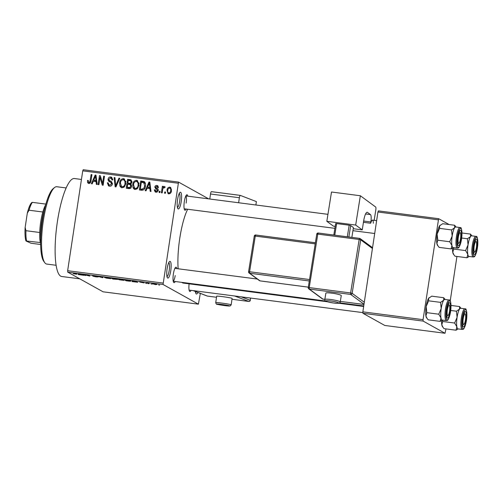 <?xml version="1.0" encoding="UTF-8"?>
<svg xmlns="http://www.w3.org/2000/svg" width="503" height="503" viewBox="0 0 503 503"><rect width="100%" height="100%" fill="white"/><g stroke="black" fill="none" stroke-linecap="round" stroke-linejoin="round"><path stroke-width="0.75" d="M181.212 201.621A8.45 1.949 -82.6 0 1 177.88 208.682A8.45 1.949 -82.6 0 1 177.565 199.59A8.45 1.949 -82.6 0 1 179.986 192.404A8.45 1.949 -82.6 0 1 181.212 201.621M177.427 207.5A7.149 1.647 97.4 0 0 179.678 201.301A7.149 1.647 97.4 0 0 179.25 193.435M170.762 270.74A8.45 1.949 -82.6 0 1 167.424 277.807A8.45 1.949 -82.6 0 1 167.115 268.709A8.45 1.949 -82.6 0 1 169.536 261.529A8.45 1.949 -82.6 0 1 170.762 270.74M166.977 276.619A7.149 1.647 97.4 0 0 169.222 270.419A7.149 1.647 97.4 0 0 168.801 262.553M197.88 292.4A8.45 1.949 -82.6 0 1 196.032 293.733A8.45 1.949 -82.6 0 1 195.422 291.489M195.585 292.545A7.149 1.647 97.4 0 0 196.264 291.815M175.201 281.504A7.797 1.798 -82.6 0 1 173.654 282.39A7.797 1.798 -82.6 0 1 173.372 273.997A7.797 1.798 -82.6 0 1 175.604 267.363A7.797 1.798 -82.6 0 1 176.874 268.615M173.214 281.158A6.501 1.496 97.4 0 0 175.201 275.55M186.16 209.059A7.797 1.798 -82.6 0 1 184.614 209.946A7.797 1.798 -82.6 0 1 184.324 201.546A7.797 1.798 -82.6 0 1 186.563 194.919A7.797 1.798 -82.6 0 1 187.826 196.17M191.077 290.344A7.797 1.798 -82.6 0 1 189.53 291.231A7.797 1.798 -82.6 0 1 189.109 283.837M79.776 278.838L61.712 276.493A49.388 11.38 -82.6 0 1 57.405 221.578A49.388 11.38 -82.6 0 1 74.413 178.534L81.442 179.445M178.144 268.778A40.29 9.287 -82.6 0 1 179.772 238.29A40.29 9.287 -82.6 0 1 187.657 209.248M208.688 198.874L178.54 182.092L163.054 284.491L67.729 272.129L67.647 270.696L162.966 283.057M178.068 183.211L82.743 170.85L83.221 169.731L178.54 182.092M152.585 283.679L156.98 284.472L155.515 284.604L152.384 283.749M148.932 283.736L146.706 282.837L149.265 283.195L148.052 283.183L148.932 283.736M139.803 282.013L144.16 282.931L139.727 282.045M130.491 280.925C131.258 281.259 130.585 281.315 128.466 281.083L126.127 280.781L124.166 279.687L130.717 281.133M117.344 279.398L113.012 279.077L111.05 277.989L116.218 278.869L117.438 279.486M116.218 278.869L115.809 278.719M102.675 277.738L97.569 276.241L102.008 277.555L102.386 276.864L103.222 276.971L102.675 277.738L102.801 276.92M85.648 275.531L82.888 274.336L83.737 274.443L88.679 275.757L87.107 274.883L87.906 274.984L89.867 276.078L84.076 274.657L85.648 275.531M76.695 274.104L73.205 273.67L76.06 274.135L74.563 273.255L75.362 273.362L76.884 274.267M76.06 274.135L75.959 273.695M67.729 272.129L103.077 291.803L198.396 304.164L163.054 284.491M78.958 274.663L78.122 274.556L78.587 273.777L79.43 273.884L83.938 275.311L78.958 274.663L79.084 273.839M92.426 275.663L98.217 276.927L96.299 276.92L92.992 276.21L97.425 276.826L92.332 275.707M104.806 277.298L104.762 277.599C104.033 277.266 104.712 277.21 106.812 277.423L110.805 278.675L106.221 278.077L104.542 277.392M117.922 278.995L117.872 279.303C117.142 278.97 117.828 278.914 119.921 279.127L123.92 280.378L119.337 279.781L117.652 279.096M132.779 281.642L131.943 281.535L132.408 280.756L133.245 280.863L137.759 282.29L132.779 281.642L132.905 280.819M146.65 283.441L145.574 283.183L146.65 283.441M152.126 284.151L151.045 283.893L152.126 284.151M159.646 285.126L158.571 284.868L159.646 285.126M165.569 192.033L165.38 193.315L164.582 193.209L164.77 191.932L165.569 192.033M162.695 189.524L162.186 192.901L161.388 192.8L162.375 186.28L163.173 186.387L163.016 187.424L164.141 186.393L164.846 186.839L164.475 187.738L163.921 187.55L163.047 188.21L162.695 189.524M160.099 191.322L159.904 192.605L159.105 192.504L159.3 191.222L160.099 191.322M155.804 187.619L156.659 188.109C157.779 188.462 158.275 189.21 158.156 190.348C157.917 191.643 157.169 192.259 155.905 192.203L155.176 191.976L154.276 189.857L155.087 189.845L156.1 191.278L157.332 190.411L157.213 189.794L155.917 189.034L154.811 187.078C155.05 185.915 155.741 185.374 156.892 185.45L157.628 185.689L158.458 187.556L157.646 187.569L156.779 186.387L155.628 187.047L155.804 187.619L157.2 188.386M157.225 191.907L155.647 191.14L157.269 191.913M158.156 190.316L156.483 189.329M158.458 187.242L156.779 186.387M147.127 188.216L146.033 190.807L145.197 190.7L148.982 182.055L149.819 182.161L151.013 191.454L150.177 191.341L149.888 188.575L147.127 188.216M135.144 189.512L134.257 189.229L133.069 187.808L132.742 184.639C132.955 182.073 134.219 180.634 136.539 180.319L137.42 180.608L138.916 185.324L137.64 188.443L135.144 189.512M122.034 187.814L121.148 187.531L119.953 186.11L119.632 182.935C119.84 180.37 121.11 178.936 123.43 178.622L124.31 178.911L125.807 183.626L124.524 186.739L122.034 187.814M88.754 183.494L87.597 182.702L87.453 180.483L88.264 180.47L88.949 182.457L89.911 181.891L91.137 174.554L91.936 174.654L91.018 180.734C90.968 182.394 90.213 183.318 88.754 183.494M90.075 183.079L88.654 182.356L90.106 183.079M82.743 170.85L67.647 270.696M93.313 181.243L92.212 183.828L91.376 183.721L95.161 175.075L95.998 175.182L97.192 184.475L96.356 184.362L96.073 181.596L93.313 181.243M99.99 177.521L98.902 184.695L98.104 184.588L99.462 175.629L100.311 175.742L102.593 183.362L103.681 176.176L104.479 176.283L103.121 185.242L102.266 185.129L99.99 177.521L101.015 178.093M109.861 181.872C108.573 181.413 107.988 180.502 108.114 179.137C108.403 177.634 109.283 176.911 110.754 176.981L111.672 177.27L112.754 179.967L111.943 179.98L111.257 178.225L110.622 178.031L108.906 179.269L109.019 180.219L111.503 181.621L112.389 183.916C112.056 185.525 111.1 186.28 109.509 186.192L108.522 185.877L107.328 182.822L108.139 182.809L109.057 184.934L109.742 185.148L111.591 183.828L110.792 182.338L109.314 181.602M119.796 178.269L115.929 186.902L115.149 186.802L114.143 177.534L114.967 177.641L115.652 185.802L118.96 178.163L119.796 178.269M131.572 186.248C131.302 187.927 130.359 188.7 128.743 188.562L126.266 188.241L127.624 179.282L131.063 179.885L131.956 182.143L130.811 183.909L131.572 186.248M145.424 186.11C145.248 188.688 144.015 190.065 141.72 190.247L139.381 189.945L140.733 180.986L144.21 181.602C145.455 182.784 145.864 184.287 145.424 186.11M171.466 190.712C171.341 192.605 170.423 193.655 168.725 193.869L168.059 193.649L167.009 190.203C167.153 188.348 168.065 187.323 169.744 187.116L170.404 187.33L171.466 190.712M200.332 293.381L198.396 304.164M362.94 313.287L384.814 325.466L445.017 333.269L423.142 321.09L362.94 313.287L362.852 311.847L423.054 319.656L423.142 321.09M438.151 219.817L377.948 212.008L378.426 210.883L438.629 218.692L423.054 319.656M377.948 212.008L362.852 311.847M449.148 224.545L438.629 218.692M456.938 256.455L450.223 300.869M445.985 328.905L445.017 333.269M327.365 301.769L183.287 283.082A40.29 9.287 -82.6 0 1 181.872 282.372M186.154 203.105A6.501 1.496 97.4 0 0 185.821 195.994M88.817 183.501L87.597 182.702M88.723 183.325L88.497 182.231M88.226 180.91L87.453 180.483M90.622 182.287L89.911 181.891M91.886 174.969L91.137 174.554M93.828 181.306L94.193 180.483M96.048 175.566L95.161 175.075M96.884 182.048L96.073 181.596M96.161 176.44L95.501 176.069L93.734 180.231L96.758 181.099M96.739 180.954L95.96 180.514L95.501 176.069M93.734 180.231L95.96 180.514M100.361 177.729L100.543 176.515M100.443 176.176L99.462 175.629M103.341 183.777L102.593 183.362M104.429 176.597L103.681 176.176M103.159 184.997L102.687 183.413M109.145 186.123L108.409 184.318M108.132 183.268L107.328 182.822M109.057 184.934L109.742 185.148M110.861 185.777L111.314 185.789M112.326 184.236L111.591 183.828M112.427 183.337L110.792 182.338M109.987 181.935L109.208 180.432M108.881 179.565L108.114 179.137M110.195 178.012L111.88 177.603L110.754 176.981M112.779 179.2L111.257 178.225M109.597 180.696L111.691 181.772M116.162 186.393L116.124 186.06M114.998 178.012L114.143 177.534M116.268 186.141L115.652 185.802M119.664 178.552L118.96 178.163M121.745 187.757L119.953 186.11M121.078 186.732L120.777 185.783M120.387 183.356L119.632 182.935M122.776 179.665L124.549 179.244L123.43 178.622M125.807 181.287L123.273 179.672C121.493 179.929 120.544 181.055 120.424 183.054L121.531 186.55L122.185 186.764C123.927 186.512 124.87 185.425 125.008 183.494L124.977 181.426L123.908 179.879M121.531 186.55L123.807 187.386M125.888 181.935L124.977 181.426M125.756 183.909L125.008 183.494M123.304 187.386L122.185 186.764M127.46 188.399L127.599 187.506M128.095 184.211L128.227 183.318M128.661 180.483L128.743 179.911L127.624 179.282M128.743 179.911L131.226 180.231L130.101 179.602M131.61 185.488L130.189 184.607L127.699 184.161L127.228 187.298L129.761 187.512L130.767 186.154L130.189 184.607M127.228 187.298L128.347 187.927L130.881 188.141M131.993 181.64L130.679 180.866L128.265 180.432L127.856 183.111L130.208 183.331L131.138 182.187L130.679 180.866M127.856 183.111L128.982 183.733L131.327 183.953M131.855 182.589L131.138 182.187M131.019 183.784L130.208 183.331M131.509 186.563L130.767 186.154M130.73 188.053L129.761 187.512M130.038 188.141L128.919 187.518M134.861 189.461L133.069 187.808M134.188 188.436L133.892 187.487M133.502 185.06L132.742 184.639M135.885 181.363L137.665 180.948L136.539 180.319M138.922 182.985L136.388 181.369C134.603 181.627 133.653 182.759 133.54 184.752L134.647 188.254L135.301 188.468C137.036 188.216 137.979 187.122 138.124 185.192L138.092 183.123L137.017 181.577M134.647 188.254L136.923 189.09M139.004 183.633L138.092 183.123M138.866 185.607L138.124 185.192M136.42 189.09L135.301 188.468M140.576 190.096L140.708 189.21M141.771 182.187L141.859 181.608L140.733 180.986M141.859 181.608L144.726 182.011M145.468 183.758L144.851 183.174M145.021 183.268L141.374 182.136L140.337 189.002L141.462 189.625L143.688 189.832M145.373 186.412L144.631 185.991L143.814 182.589L144.933 183.218M144.694 188.537L143.977 188.141L144.631 185.991M142.896 189.813L141.771 189.185L143.977 188.141M140.337 189.002L141.771 189.185M147.649 188.285L148.008 187.462M149.869 182.545L148.982 182.055M150.699 189.027L149.888 188.575M149.982 183.419L149.316 183.048L147.555 187.204L150.579 188.078M150.56 187.933L149.775 187.493L149.316 183.048M147.555 187.204L149.775 187.493M155.823 192.19L155.408 190.958M155.113 190.323L154.276 189.857M158.049 190.807L157.332 190.411M158.338 190.417L157.602 189.958M156.609 189.392L155.93 187.72M155.836 187.644L154.811 187.078M156.672 186.374L158.011 186.079L156.892 185.45M156.93 188.248L157.785 188.732M160.048 191.637L159.3 191.222M163.123 186.701L162.375 186.28M163.456 187.669L163.016 187.424M164.135 188.047L165.261 187.015M165.525 192.347L164.77 191.932M168.675 193.862L168.084 192.435M167.769 190.624L167.009 190.203M169.555 188.047L170.869 187.745L169.744 187.116M171.51 189.178L169.58 188.047C168.467 188.285 167.876 189.034 167.807 190.304C167.493 191.568 167.851 192.442 168.889 192.938C170.001 192.699 170.592 191.945 170.662 190.675C170.976 189.417 170.618 188.537 169.58 188.047M170.008 193.561L168.486 192.806L170.039 193.567M171.404 191.09L170.662 190.675M76.116 273.777L76.066 274.122L76.116 273.777M79.153 273.852L79.065 274.424M79.285 273.871L79.103 274.336L81.323 274.619L79.292 274.003M79.178 273.852L79.103 274.336M84.9 275.116L84.85 275.43M88.729 275.443L88.679 275.757M89.062 275.631L89.012 275.965M107.045 277.555C105.441 277.392 104.951 277.442 105.561 277.706L108.585 278.417L110.088 278.278L107.064 277.461M105.404 277.291L105.561 277.706M113.062 278.763L113.012 279.077M112.081 278.216L115.451 278.781L112.094 278.121M115.476 278.637L114.98 278.838M112.892 278.675L116.545 279.291L112.911 278.574M116.564 279.146L116.08 279.366M120.16 279.253C118.557 279.09 118.06 279.14 118.677 279.41L121.701 280.121L123.204 279.982L120.173 279.159M118.513 278.989L118.677 279.41M126.171 280.467L126.127 280.781M125.19 279.92L126.693 280.756L129.856 281.045L125.203 279.825M129.724 280.617L129.856 281.045M133.113 280.982L132.88 281.403M135.162 281.473L133.1 280.844M132.924 281.315L135.144 281.598M148.178 283.321L148.133 283.635M154.214 283.887L153.346 284.006L156.2 284.377L154.226 283.805M153.245 283.692L153.346 284.006M44.773 262.692L43.755 261.29A37.694 8.683 -82.6 0 1 42.371 220.71A37.694 8.683 -82.6 0 1 53.173 188.656L54.519 187.556A38.989 8.985 97.4 0 0 43.34 220.716A38.989 8.985 97.4 0 0 44.773 262.692A38.989 8.985 97.4 0 0 46.741 264.069L56.122 265.282M66.151 187.946L56.77 186.732A38.989 8.985 97.4 0 0 54.519 187.556M466.947 257.756L455.001 256.203L453.379 254.122A10.4 2.396 -82.6 0 1 452.775 252.424L453.656 249.042L465.596 250.588L467.828 254.373L466.947 257.756L469.236 256.473M453.989 254.971L452.775 252.424A10.4 2.396 -82.6 0 1 452.524 248.193M461.974 232.99L470.525 234.096L470.512 236.63A10.4 2.396 -82.6 0 1 471.682 235.825M476.467 239.095A7.797 1.798 -82.6 0 1 476.989 247.715A7.797 1.798 -82.6 0 1 474.147 254.455A7.797 1.798 -82.6 0 1 473.908 254.235A7.797 1.798 -82.6 0 1 473.524 246.545A7.797 1.798 -82.6 0 1 475.857 239.208A7.797 1.798 -82.6 0 1 476.467 239.095M475.895 236.366L471.625 235.813A10.4 2.396 97.4 0 0 467.979 245.345A10.4 2.396 97.4 0 0 468.739 256.367A10.4 2.396 97.4 0 0 468.953 256.436L473.216 256.989A10.4 2.396 -82.6 0 1 473.009 256.92A10.4 2.396 -82.6 0 1 472.242 245.898A10.4 2.396 -82.6 0 1 475.895 236.366L476.366 236.529C476.97 235.115 479.045 241.748 476.787 251.129C474.694 258.259 473.989 256.599 473.216 256.989M461.679 238.02L467.388 238.762L468.048 244.879L465.596 250.588M469.01 256.448A10.4 2.396 -82.6 0 1 467.828 254.373A10.4 2.396 -82.6 0 1 468.048 244.879A10.4 2.396 97.4 0 1 470.512 236.63L467.388 238.762M471.915 235.85L470.525 234.096M453.656 249.042L453.278 247.702M476.196 248.664A5.2 1.201 97.4 0 0 476.24 241.805A5.2 1.201 97.4 0 0 474.417 244.892A5.2 1.201 97.4 0 0 473.977 250.11A5.2 1.201 97.4 0 0 474.939 251.821A5.2 1.201 97.4 0 0 476.196 248.664M475.115 240.289A6.501 1.496 -82.6 0 1 475.216 240.396L476.24 241.805M474.939 251.821L473.593 252.921A6.501 1.496 -82.6 0 1 473.468 253.009M460.71 237.265A5.2 1.201 97.4 0 0 460.364 232.971A5.2 1.201 97.4 0 0 458.151 238.617A5.2 1.201 97.4 0 0 459.063 242.987A5.2 1.201 97.4 0 0 460.71 237.265M459.239 231.449A6.501 1.496 -82.6 0 1 459.34 231.562L460.364 232.971M459.063 242.987L457.717 244.087A6.501 1.496 -82.6 0 1 457.592 244.169M463.068 319.902A5.2 1.201 97.4 0 0 463.98 324.272A5.2 1.201 97.4 0 0 465.633 318.55A5.2 1.201 97.4 0 0 465.281 314.256A5.2 1.201 97.4 0 0 463.068 319.902M463.98 324.272L462.634 325.372A6.501 1.496 -82.6 0 1 462.515 325.454M464.162 312.734A6.501 1.496 -82.6 0 1 464.263 312.847L465.281 314.256M447.582 308.502A5.2 1.201 97.4 0 0 447.142 313.721A5.2 1.201 97.4 0 0 448.104 315.431A5.2 1.201 97.4 0 0 449.368 312.275A5.2 1.201 97.4 0 0 449.405 305.415A5.2 1.201 97.4 0 0 447.582 308.502M448.104 315.431L446.758 316.532A6.501 1.496 -82.6 0 1 446.633 316.62M448.286 303.9A6.501 1.496 -82.6 0 1 448.38 304.013L449.405 305.415M40.624 243.685A22.094 5.093 -82.6 0 1 40.341 242.534A22.094 5.093 -82.6 0 1 39.731 232.487A22.094 5.093 -82.6 0 1 42.824 212.002A22.094 5.093 -82.6 0 1 45.66 204.878M44.44 209.738A23.396 5.388 97.4 0 0 40.686 238.674M40.341 242.534L25.967 240.962A20.793 4.791 -82.6 0 1 25.15 227.419L27.307 213.165A20.793 4.791 -82.6 0 1 31.777 202.564L32.349 202.351A22.094 5.093 97.4 0 0 29.029 210.216L27.307 213.165M40.636 244.489L31.029 243.245L25.967 240.962M25.15 227.419L25.936 230.695A22.094 5.093 97.4 0 0 26.54 240.748M39.731 232.487L25.936 230.695M42.824 212.002L29.029 210.216M45.874 204.099L32.349 202.351M453.134 247.608A10.4 2.396 -82.6 0 1 452.863 247.533A10.4 2.396 97.4 0 0 453.077 247.602L457.34 248.155A10.4 2.396 -82.6 0 1 457.133 248.086A10.4 2.396 -82.6 0 1 456.366 237.064A10.4 2.396 -82.6 0 1 460.012 227.532L455.749 226.979A10.4 2.396 97.4 0 0 452.103 236.511A10.4 2.396 97.4 0 0 452.863 247.533A10.4 2.396 -82.6 0 1 451.952 245.533L451.072 248.916L453.36 247.639M458.271 245.621A7.797 1.798 -82.6 0 1 458.032 245.401A7.797 1.798 -82.6 0 1 457.648 237.712A7.797 1.798 -82.6 0 1 459.981 230.374A7.797 1.798 -82.6 0 1 460.591 230.261A7.797 1.798 -82.6 0 1 461.113 238.875A7.797 1.798 -82.6 0 1 458.271 245.621M438.113 246.13L436.9 243.584A10.4 2.396 -82.6 0 0 437.503 245.288L439.125 247.369L451.072 248.916M449.72 241.754L451.952 245.533A10.4 2.396 -82.6 0 1 452.172 236.039L449.72 241.754L437.78 240.201L437.12 234.09L439.565 228.375L451.512 229.928L452.172 236.039A10.4 2.396 -82.6 0 1 454.63 227.796L451.512 229.928M439.565 228.375L439.584 225.841A10.4 2.396 -82.6 0 0 437.12 234.09A10.4 2.396 -82.6 0 0 436.9 243.584L437.78 240.201M440.175 225.187A10.4 2.396 -82.6 0 0 440.1 225.243A10.4 2.396 -82.6 0 0 439.584 225.841L442.703 223.709L454.649 225.262L454.63 227.796A10.4 2.396 -82.6 0 1 455.806 226.985M456.039 227.016L454.649 225.262M455.995 330.201L444.048 328.654L442.42 326.573A10.4 2.396 -82.6 0 1 441.816 324.869L442.697 321.492L454.643 323.039L456.869 326.824L455.995 330.201L458.283 328.924M443.036 327.415L441.816 324.869A10.4 2.396 -82.6 0 1 441.565 320.644M451.021 305.44L459.572 306.547L459.553 309.081A10.4 2.396 -82.6 0 1 460.723 308.27M465.514 311.546A7.797 1.798 -82.6 0 1 466.036 320.166A7.797 1.798 -82.6 0 1 463.188 326.906A7.797 1.798 -82.6 0 1 462.955 326.686A7.797 1.798 -82.6 0 1 462.571 318.996A7.797 1.798 -82.6 0 1 464.904 311.659A7.797 1.798 -82.6 0 1 465.514 311.546M464.935 308.817L460.673 308.264A10.4 2.396 97.4 0 0 457.02 317.795A10.4 2.396 97.4 0 0 457.787 328.817A10.4 2.396 97.4 0 0 457.994 328.887L462.263 329.44A10.4 2.396 -82.6 0 1 462.05 329.371A10.4 2.396 -82.6 0 1 461.282 318.349A10.4 2.396 -82.6 0 1 464.935 308.817L465.407 308.974C466.011 307.566 468.086 314.199 465.828 323.574C463.735 330.71 463.03 329.044 462.263 329.44M450.719 310.47L456.428 311.212L457.089 317.324L454.643 323.039M458.051 328.893A10.4 2.396 -82.6 0 1 456.869 326.824A10.4 2.396 -82.6 0 1 457.089 317.324A10.4 2.396 97.4 0 1 459.553 309.081L456.428 311.212M460.955 308.301L459.572 306.547M442.697 321.492L442.319 320.153M442.175 320.059A10.4 2.396 -82.6 0 1 441.911 319.983A10.4 2.396 97.4 0 0 442.118 320.053L446.387 320.6A10.4 2.396 -82.6 0 1 446.174 320.53A10.4 2.396 -82.6 0 1 445.406 309.515A10.4 2.396 -82.6 0 1 449.06 299.983L444.797 299.43A10.4 2.396 97.4 0 0 441.144 308.961A10.4 2.396 97.4 0 0 441.911 319.977A10.4 2.396 -82.6 0 1 440.993 317.984L440.119 321.367L442.407 320.084M447.312 318.072A7.797 1.798 -82.6 0 1 447.079 317.846A7.797 1.798 -82.6 0 1 446.689 310.156A7.797 1.798 -82.6 0 1 449.028 302.819A7.797 1.798 -82.6 0 1 449.638 302.712A7.797 1.798 -82.6 0 1 450.16 311.326A7.797 1.798 -82.6 0 1 447.312 318.072M427.16 318.581L425.94 316.035A10.4 2.396 -82.6 0 0 426.544 317.733L428.172 319.814L440.119 321.367M438.767 314.199L440.993 317.984A10.4 2.396 -82.6 0 1 441.213 308.49L438.767 314.199L426.821 312.652L426.16 306.534L428.606 300.825L440.553 302.372L441.213 308.49A10.4 2.396 -82.6 0 1 443.677 300.241L440.553 302.372M428.606 300.825L428.625 298.292A10.4 2.396 -82.6 0 0 426.16 306.534A10.4 2.396 -82.6 0 0 425.94 316.035L426.821 312.652M429.216 297.638A10.4 2.396 -82.6 0 0 429.141 297.694A10.4 2.396 -82.6 0 0 428.625 298.292L431.75 296.16L443.696 297.707L443.677 300.241A10.4 2.396 -82.6 0 1 444.847 299.436M445.08 299.467L443.696 297.707M331.911 293.161A7.797 0.962 -170.9 0 0 325.856 293.142L324.837 299.511A7.797 0.962 9.1 0 1 330.899 299.53A7.797 0.962 9.1 0 1 340.235 301.97L341.254 295.601A7.797 0.962 -170.9 0 0 331.911 293.161M355.678 225.048L326.831 221.307L331.508 192.008L360.355 195.749L355.678 225.048L362.242 229.877L353.244 228.708M335.199 226.369L333.395 226.136L326.831 221.307M351.861 237.378L353.427 227.57L350.692 225.558L348.868 236.988M333.816 235.033L335.646 223.609L336.626 223.571L334.772 235.159M347.315 236.787L349.164 225.199L336.626 223.571M349.164 225.199L350.692 225.558M365.58 213.957L370.491 214.592L367.479 212.379A10.4 2.396 -82.6 0 0 367.19 212.26A10.4 2.396 -82.6 0 0 363.663 220.962L362.242 229.877M374.157 220.327L375.81 209.971A2.597 0.597 97.4 0 0 375.672 207.022L360.355 195.749M370.491 214.592A6.501 1.496 -82.6 0 1 370.837 221.968L363.65 221.037M376.64 220.654L372.471 220.113A6.501 1.496 -82.6 0 0 371.233 221.704L370.636 223.244L370.837 221.968M372.471 220.113A6.501 1.496 -82.6 0 1 373.339 223.25M363.449 222.313L370.636 223.244M231.179 304.849L232.097 298.424A7.797 0.428 -171.9 0 0 222.653 296.657A7.797 0.428 -171.9 0 0 216.655 296.217L215.737 302.643A7.797 0.428 8.1 0 1 221.735 303.083A7.797 0.428 8.1 0 1 231.179 304.849L230.123 305.969L217.327 304.334C216.623 304.541 216.095 303.975 215.737 302.643M238.642 202.759L239.359 197.742A2.597 0.597 97.4 0 1 240.264 195.384A2.597 0.597 97.4 0 1 240.296 195.397L256.379 201.596L255.895 204.991M239.359 197.742L210.512 194.001L209.795 199.018M210.512 194.001A2.597 0.597 -82.6 0 1 211.417 191.643A2.597 0.597 -82.6 0 1 211.449 191.656L240.233 195.384M90.949 181.118L90.207 180.703M96.413 178.383L95.671 177.968M111.308 181.602L110.188 180.979M116.872 184.796L116.212 184.431M130.478 183.928L129.359 183.306M144.097 181.897L142.971 181.275M150.227 185.362L149.485 184.947M157.596 188.631L156.659 188.109M476.737 237.303A9.62 2.213 97.4 0 0 473.229 245.621A9.62 2.213 97.4 0 0 473.876 256.247A9.62 2.213 97.4 0 0 477.385 247.935A9.62 2.213 97.4 0 0 476.737 237.303M458 247.413A9.62 2.213 97.4 0 0 461.509 239.095A9.62 2.213 97.4 0 0 460.861 228.469A9.62 2.213 97.4 0 0 457.353 236.787A9.62 2.213 97.4 0 0 458 247.413M465.784 309.754A9.62 2.213 97.4 0 0 462.276 318.072A9.62 2.213 97.4 0 0 462.917 328.698A9.62 2.213 97.4 0 0 466.426 320.38A9.62 2.213 97.4 0 0 465.784 309.754M447.041 319.864A9.62 2.213 97.4 0 0 450.55 311.546A9.62 2.213 97.4 0 0 449.908 300.92A9.62 2.213 97.4 0 0 446.4 309.232A9.62 2.213 97.4 0 0 447.041 319.864M330.968 301.008A6.501 0.799 -170.9 0 0 326.063 301.196A6.501 0.799 -170.9 0 0 333.703 303.02A6.501 0.799 -170.9 0 0 338.607 302.825A6.501 0.799 -170.9 0 0 330.968 301.008M367.479 212.379L366.876 212.304M372.434 248.476L360.695 239.83L352.15 293.324L364.298 302.265M359.167 239.466L317.777 234.102L309.232 287.597L350.622 292.96L359.167 239.466L360.695 239.83A1.302 1.258 126.4 0 0 360.211 238.623A1.302 1.302 0 0 0 359.607 238.378L359.167 239.466M364.002 304.233L350.692 294.437L309.301 289.068L322.976 299.134L324.856 299.379L323.052 299.14M363.971 304.46L340.33 301.391L363.971 304.447M316.796 234.14L317.777 234.102L318.217 233.015L359.57 238.384M315.205 243.861L255.279 236.089L249.589 271.752L309.508 279.523M254.298 236.127L255.279 236.089L255.719 235.002L315.381 242.748M309.282 280.963L249.658 273.23L260.051 280.875L308.295 287.131M315.387 242.742L255.719 235.002A1.302 1.302 0 0 0 254.273 236.089L248.576 271.752A1.302 1.302 0 0 0 249.092 273.003A1.302 1.258 -53.6 0 0 249.658 273.23L249.589 271.752L248.608 271.796A1.302 1.258 -53.6 0 0 249.092 273.003L259.485 280.649A1.302 1.258 -53.6 0 0 260.051 280.875L260.126 280.888M322.976 299.134A1.302 1.258 126.4 0 1 322.41 298.908A1.302 1.302 0 0 0 323.014 299.147L322.976 299.134M372.553 247.702L360.211 238.623A1.302 1.258 126.4 0 0 359.639 238.397L318.217 233.015A1.302 1.302 0 0 0 316.764 234.096L308.251 287.634A1.302 1.258 -53.6 0 0 309.301 289.068L309.232 287.597L308.226 287.59A1.302 1.302 0 0 0 308.735 288.841L322.41 298.908M350.692 294.437A1.302 1.258 -53.6 0 0 352.15 293.324L350.622 292.96L350.692 294.437M224.709 305.585A6.501 0.352 -171.9 0 0 229.544 305.843A6.501 0.352 -171.9 0 0 221.842 304.478A6.501 0.352 -171.9 0 0 217.007 304.221A6.501 0.352 -171.9 0 0 224.709 305.585M241.226 296.845L250.243 300.322L250.563 298.059M193.29 290.627L207.412 296.078L216.51 297.26L207.431 296.085A1.302 1.264 111.1 0 1 207.129 296.009A1.302 1.302 0 0 0 207.431 296.085L207.45 296.085M248.822 301.454A1.302 1.302 0 0 0 250.274 300.348L250.243 300.322A1.302 1.264 111.1 0 1 248.803 301.448L231.977 299.266L248.803 301.448L234.681 295.997M338.777 303.246L363.663 306.472M156.766 189.474L157.885 190.103M156.181 187.864L157.301 188.487M129.887 281.001L129.937 280.687M327.943 214.335L185.859 195.912M374.697 233.505L352.93 230.682M334.885 228.343L184.186 208.802M362.896 312.621L189.109 290.086M173.233 281.252L325.535 301.001M339.732 302.844L363.744 305.956M174.899 268.363L257.303 279.046M457.34 248.155C458.114 247.759 458.811 249.425 460.911 242.289C463.169 232.914 461.094 226.281 460.49 227.689L460.012 227.532M446.387 320.6C447.154 320.21 447.859 321.876 449.952 314.74C452.21 305.359 450.135 298.725 449.531 300.14L449.06 299.983M324.837 299.511C324.844 301.523 325.699 301.492 333.734 303.032C340.751 303.422 338.833 303.642 340.235 301.97M259.485 280.649A1.302 1.302 0 0 0 260.082 280.894L308.295 287.144M240.264 195.384L211.417 191.643M193.139 290.608L207.129 296.009M250.274 300.348L250.601 298.059"/></g></svg>
